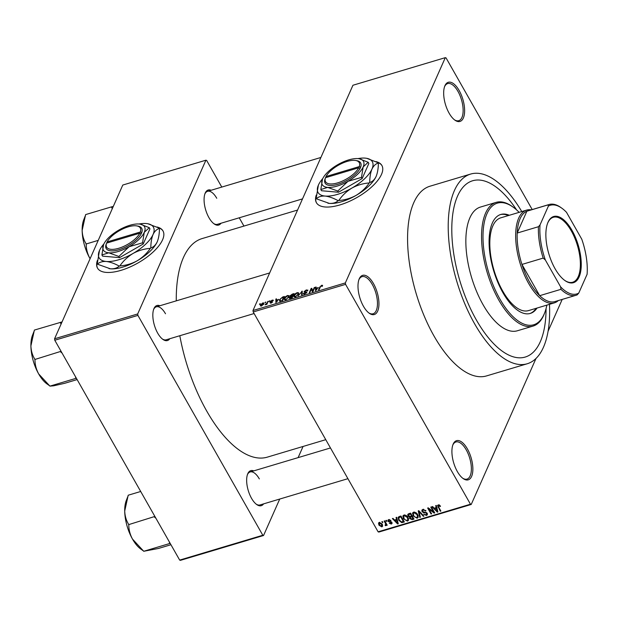 <?xml version="1.0" encoding="UTF-8"?>
<svg xmlns="http://www.w3.org/2000/svg" width="618" height="618" viewBox="0 0 618 618"><rect width="100%" height="100%" fill="white"/><g stroke="black" fill="none" stroke-linecap="round" stroke-linejoin="round"><path stroke-width="0.93" d="M373.496 283.623A20.44 9.077 -106.6 0 1 378.718 307.262A20.44 9.077 -106.6 0 1 369.247 313.241A20.44 9.077 -106.6 0 1 363.446 306.265A20.44 9.077 -106.6 0 1 359.081 279.212A20.44 9.077 -106.6 0 1 373.496 283.623M368.761 312.878A19.367 8.598 73.4 0 0 373.094 313.774A19.367 8.598 73.4 0 0 372.306 284.489A19.367 8.598 73.4 0 0 362.001 276.663A19.367 8.598 73.4 0 0 358.873 279.792M459.166 90.545A20.44 9.077 -106.6 0 1 464.388 114.191A20.44 9.077 -106.6 0 1 454.925 120.162A20.44 9.077 -106.6 0 1 449.124 113.187A20.44 9.077 -106.6 0 1 444.751 86.141A20.44 9.077 -106.6 0 1 459.166 90.545M454.431 119.799A19.367 8.598 73.4 0 0 458.765 120.695A19.367 8.598 73.4 0 0 457.984 91.418A19.367 8.598 73.4 0 0 447.679 83.584A19.367 8.598 73.4 0 0 444.551 86.713M467.409 448.938A20.44 9.077 -106.6 0 1 472.631 472.585A20.44 9.077 -106.6 0 1 463.16 478.556A20.44 9.077 -106.6 0 1 457.359 471.58A20.44 9.077 -106.6 0 1 452.994 444.535A20.44 9.077 -106.6 0 1 467.409 448.938M462.673 478.193A19.367 8.598 73.4 0 0 467.007 479.089A19.367 8.598 73.4 0 0 466.219 449.811A19.367 8.598 73.4 0 0 455.914 441.978A19.367 8.598 73.4 0 0 452.785 445.107M316.316 194.994A37.652 15.535 -29.6 0 0 316.408 202.681A37.652 15.535 -29.6 0 0 339.892 204.937A37.652 15.535 -29.6 0 0 381.893 165.485A37.652 15.535 -29.6 0 0 375.945 161.599M316.246 196.145A37.652 15.535 -29.6 0 0 316.509 202.851M169.757 338.734A18.293 8.119 -106.6 0 1 162.897 339.398A18.293 8.119 -106.6 0 1 157.706 333.156A18.293 8.119 -106.6 0 1 153.797 308.954A18.293 8.119 -106.6 0 1 159.9 305.748M162.41 339.027A17.211 7.64 73.4 0 0 166.211 339.792L254.098 313.535M263.577 503.879A18.293 8.119 -106.6 0 1 256.717 504.543A18.293 8.119 -106.6 0 1 251.526 498.301A18.293 8.119 -106.6 0 1 247.617 474.099A18.293 8.119 -106.6 0 1 253.72 470.893M256.223 504.172A17.211 7.64 73.4 0 0 260.024 504.937L347.919 478.68M221.005 223.245A18.293 8.119 -106.6 0 1 214.145 223.909A18.293 8.119 -106.6 0 1 208.954 217.667A18.293 8.119 -106.6 0 1 205.045 193.465A18.293 8.119 -106.6 0 1 211.147 190.259M213.65 223.538A17.211 7.64 73.4 0 0 217.451 224.303L302.519 198.888M476.3 319.869A91.982 40.834 73.4 0 0 525.238 357.049A91.982 40.834 73.4 0 0 546.065 308.544A91.982 40.834 73.4 0 1 525.238 357.049A91.982 40.834 73.4 0 1 476.3 319.869A91.982 40.834 73.4 0 1 472.569 180.78A91.982 40.834 73.4 0 0 476.3 319.869M521.762 211.557A98.98 43.94 73.4 0 0 470.568 174.083A98.98 43.94 73.4 0 0 474.578 323.739A98.98 43.94 73.4 0 0 527.247 363.755A98.98 43.94 73.4 0 0 549.487 304.334M470.568 174.083L429.927 186.227A98.98 43.94 73.4 0 0 433.936 335.883A98.98 43.94 73.4 0 0 486.598 375.899L527.247 363.755M297.559 210.058L202.086 238.587A114.036 50.622 73.4 0 0 176.277 300.858M179.815 335.728A114.036 50.622 73.4 0 0 206.706 411.024A114.036 50.622 73.4 0 0 267.385 457.119L325.763 439.676M97.405 260.402A37.652 15.535 -29.6 0 0 97.497 268.096A37.652 15.535 -29.6 0 0 120.981 270.352A37.652 15.535 -29.6 0 0 162.974 230.893A37.652 15.535 -29.6 0 0 157.034 227.015M97.327 261.561A37.652 15.535 -29.6 0 0 97.598 268.266M265.014 302.781L265.864 302.009L265.014 302.781M266.93 303.059L268.22 301.306L266.868 304.342L266.281 304.519L266.497 304.033L265.068 304.79L266.93 303.059L267.215 303.562M269.046 301.576L269.896 300.804L269.046 301.576M270.738 302.032L270.406 301.46L272.268 300.054L273.264 300.603L272.028 300.495L271.063 301.437L272.608 301.924L270.893 303.191L269.919 302.727L271.063 302.758L271.912 301.97L270.406 301.46L270.36 301.901M273.256 300.124L273.264 300.603M272.654 300.827L272.028 300.495M271.032 301.205L271.372 301.993M270.529 302.496L271.24 303.067M278.463 299.328L275.883 302.635L275.86 299.027L276.47 298.842L276.431 299.939L278.656 299.668M289.039 295.79L288.892 296.895L285.647 299.769L284.203 299.56L284.342 298.301L285.586 296.625L287.555 295.481L289.008 295.721M298.695 292.909L298.556 294.006L295.304 296.879L293.859 296.671L293.998 295.412L295.242 293.735L297.212 292.6L298.664 292.839M322.565 285.4L322.411 286.196L321.8 286.428L321.476 285.771L320.703 286.273L319.097 289.726L318.509 289.896L319.769 287.069L321.715 285.277L322.55 285.354M321.8 286.428L321.476 285.771M345.578 284.357L253.21 311.959L252.986 310.514L352.94 85.253L445.308 57.652L345.354 282.913L345.578 284.357L470.468 504.211L471.217 504.466L535.999 358.479M252.986 310.514L345.354 282.913M318.1 287.486L315.52 290.792L315.489 287.185L316.107 286.999L316.061 288.096L318.285 287.826M312.754 290.9L314.23 287.563L314.817 287.385L312.971 291.557L312.345 291.742L311.348 289.139L309.865 292.484L309.278 292.662L311.124 288.49L311.758 288.297L313.04 291.402M307.138 290.9L306.165 290.344L304.651 291.418L306.822 292.445L304.635 294.091L303.423 293.372L304.836 293.612L306.242 292.237L304.512 292.329L304.064 291.603L306.428 289.842L307.385 290.808M307.81 289.95L307.756 290.669M304.651 291.418L304.96 292.299M306.86 291.928L306.822 292.445M303.376 294.006L303.423 293.372L303.901 294.222M304.033 293.141L304.35 294.168M306.458 292.994L306.242 292.237M304.512 292.329L304.064 291.603L304.473 292.322M297.992 296.03L302.264 291.132L302.156 294.786L301.545 294.964L301.8 291.696L297.992 296.03M290.475 296.856L289.927 295.883L292.26 294.122L294.075 293.581L292.229 297.752L290.398 298.301L289.247 297.729L290.275 296.671L289.927 295.883L290.406 296.895M289.216 298.247L289.247 297.729L289.657 298.448M280.031 301.329L279.537 299.753L282.696 296.98L284.419 296.47L282.573 300.642L279.375 301.066M260.479 304.968L262.828 302.874L263.894 303.013L263.762 303.956L261.429 306.018L260.356 305.871L260.479 304.968L261.113 306.088M259.467 304.442L260.325 303.67L259.467 304.442M548.089 331.225L562.21 299.406M471.217 504.466L378.849 532.067L378.1 531.812L470.468 504.211M445.308 57.652L446.057 57.907L532.206 209.564M381.808 521.731L382.395 521.561L382.882 522.411L382.295 522.589L381.808 521.731M385.841 520.534L386.428 520.356L386.907 521.206L386.32 521.383L385.841 520.534M396.053 517.475L396.671 517.297L398.27 523.794L397.652 523.979L392.384 518.572L393.002 518.386L394.523 520.016L396.555 519.414L396.053 517.475M403.299 515.412L402.851 516.424L404.017 515.01L406.235 515.443L407.973 517.312L408.513 520.271L407.486 521.129L403.484 518.741L402.998 515.845M412.955 512.531L412.507 513.535L413.674 512.121L415.891 512.554L417.629 514.423L418.17 517.39L417.142 518.247L413.141 515.852L412.654 512.963M422.89 509.371L425.987 510.8L423.237 510.082L422.527 510.607L422.627 511.457L427.223 513.319L427.393 514.74L426.474 515.458L423.693 514.199L426.065 514.763L426.714 514.292L426.088 512.925L423.739 512.801L422.048 511.642L421.87 510.151L422.89 509.371M435.69 505.632L436.3 505.454L437.907 511.951L437.289 512.137L432.021 506.729L432.639 506.544L434.16 508.174L436.192 507.571L435.69 505.632M253.21 311.959L378.1 531.812M439.336 504.945L440.51 506.281L439.962 506.536L438.548 505.509L438.17 506.142L440.866 511.063L440.279 511.24L437.521 505.315L439.336 504.945M438.88 504.759L438.17 506.142M430.761 507.108L431.349 506.93L434.74 512.894L434.114 513.087L428.915 509.039L431.634 513.828L431.047 513.998L427.656 508.035L428.289 507.849L433.473 511.882L430.761 507.108M418.224 510.854L418.795 510.684L423.925 516.13L423.315 516.308L418.942 511.457L420.379 517.189L419.761 517.374L418.224 510.854M408.792 513.674L410.607 513.125L413.998 519.097L412.175 519.638L409.703 518.626L409.626 517.181L407.996 515.96L407.756 514.385L408.792 513.674M409.541 517.343L409.904 516.555M399.228 516.532L400.951 516.015L404.342 521.978L401.7 522.643L398.718 520.209L398.123 517.328L399.228 516.532M388.73 519.576L390.955 520.541L389.039 520.209L388.629 521.121L391.928 522.426L392.051 523.5L391.302 524.064L389.24 523.23L390.931 523.446L391.387 522.697L388.104 521.407L387.942 520.178L388.73 519.576M389.355 519.499L388.629 521.121M390.931 523.446L391.665 522.079M384.157 521.036L384.744 520.858L387.208 525.192L386.621 525.37L386.227 524.674L385.964 525.655L385.277 525.594L385.091 524.921L385.825 524.203L384.157 521.036M386.528 524.002L386.265 524.991M385.562 524.875L386.188 523.392M379.282 522.395L382.202 524.157L382.604 526.258L381.839 526.891L378.95 525.176L378.517 523.029L379.282 522.395M54.778 340.24L54.562 338.788L137.69 313.952L137.914 315.396L54.778 340.24L179.676 560.093L262.804 535.25L263.554 535.505L279.73 499.05M298.108 457.629L303.067 446.459M263.554 535.505L180.425 560.348L179.676 560.093M137.69 313.952L205.91 160.201L206.659 160.456L221.785 187.076M239.236 217.799L243.94 226.08M205.91 160.201L122.781 185.045L54.562 338.788M137.914 315.396L262.804 535.25M163.075 231.07A37.652 15.535 -29.6 0 0 158.332 227.656M165.508 313.766A17.211 7.64 73.4 0 0 156.354 306.806A17.211 7.64 73.4 0 0 153.596 309.533M259.328 478.911A17.211 7.64 73.4 0 0 250.166 471.951A17.211 7.64 73.4 0 0 247.409 474.678M216.756 198.278A17.211 7.64 73.4 0 0 207.594 191.317A17.211 7.64 73.4 0 0 204.836 194.044M516.594 209.911A91.982 40.834 73.4 0 0 472.569 180.78L472.569 180.78A91.982 40.834 73.4 0 1 516.594 209.911M381.986 165.655A37.652 15.535 -29.6 0 0 377.243 162.248M440.255 505.872L439.962 506.536M440.58 510.561L440.279 511.24M437.714 511.171L437.289 512.137M436.602 506.652L436.192 507.571M436.826 510.221L436.393 508.328L434.755 508.815L437.196 511.434L436.826 510.221L437.25 509.278M436.787 507.424L436.393 508.328M437.567 510.599L437.196 511.434M435.172 507.872L434.755 508.815M434.431 512.361L434.114 513.087M429.147 508.514L428.915 509.039M431.349 513.319L431.047 513.998M433.774 511.202L433.473 511.882M425.725 510.414L425.439 511.055M423.6 509.263L423.237 510.082M427.332 513.535L426.474 515.458M426.891 512.87L426.621 513.473M426.312 512.422L426.088 512.925M424.033 512.152L423.739 512.801M423.075 509.317L422.048 511.642M423.569 515.744L423.315 516.308M419.128 511.032L418.942 511.457M420.186 516.416L419.761 517.374M418.239 515.845L417.142 518.247M413.457 515.142L413.141 515.852M416.748 517.544L417.521 516.903L417.042 514.593L414.075 512.816L413.311 513.465L413.736 515.698L414.755 516.972L416.748 517.544M417.328 513.944L417.042 514.593M414.423 512.036L414.075 512.816M412.592 518.703L412.175 519.638M410.066 517.807L409.703 518.626M408.374 515.095L407.996 515.96M413.017 518.572L412.005 516.787L410.313 517.359L410.236 518.347L411.99 518.881L413.318 517.892M412.306 516.107L412.005 516.787M410.761 516.347L410.236 518.347M411.905 515.412L411.603 516.092L410.414 513.998L408.428 514.864L408.985 513.612M410.715 513.319L410.414 513.998M409.07 513.589L408.575 515.775L410.445 516.439L411.603 516.092M409.587 513.434L409.17 514.377M408.583 518.734L407.486 521.129M403.801 518.023L403.484 518.741M407.084 520.433L407.865 519.784L407.386 517.475L404.411 515.706L403.654 516.347L404.079 518.579L405.099 519.854L407.084 520.433M407.671 516.826L407.386 517.475M404.767 514.918L404.411 515.706M402.055 521.839L401.7 522.643M399.035 519.499L398.718 520.209M403.361 521.461L400.758 516.887L399.707 517.204L398.718 518.517L399.313 520.039L401.414 521.901L403.361 521.461L403.662 520.781M401.059 516.208L400.758 516.887M399.375 516.486L398.718 518.517M400.124 516.262L399.707 517.204M398.077 523.013L397.652 523.979M396.965 518.494L396.555 519.414M397.196 522.071L396.756 520.171L395.118 520.657L397.567 523.276L397.196 522.071L397.613 521.121M397.158 519.267L396.756 520.171M397.938 522.442L397.567 523.276M395.535 519.715L395.118 520.657M390.669 520.202L390.406 520.796M391.982 522.534L391.302 524.064M391.271 521.77L390.993 522.388M388.931 519.529L388.104 521.407M386.621 520.704L386.32 521.383M386.922 524.69L386.621 525.37M385.601 524.86L385.277 525.594M385.74 522.604L385.439 523.284M382.596 521.909L382.295 522.589M382.627 525.115L381.839 526.891M379.267 524.458L378.95 525.176M379.923 522.334L379.514 524.96L381.499 526.266L382.472 524.69M381.499 526.266L381.615 524.334L379.622 523.021L379.197 523.392L379.668 522.334M381.901 523.678L381.615 524.334M322.272 286.25L321.715 285.277M316.223 288.467L315.489 287.185M316.594 289.409L317.683 288.034L316.045 288.521L315.976 290.282L316.594 289.409L316.795 289.757M314.516 288.065L314.23 287.563M312.754 291.619L311.348 289.139M312.886 291.58L311.124 288.49M306.659 290.251L306.428 289.842M306.582 292.839L306.296 292.337M302.233 292.26L301.692 291.31M302.225 292.453L301.8 291.696M294.423 296.161L293.998 295.412M297.436 292.994L297.212 292.6M295.713 296.733L297.969 294.176L298.085 293.249L296.995 293.086L294.577 295.249L294.871 296.98M298.224 294.624L297.969 294.176M294.407 296.115L295.52 296.393M292.059 297.799L292.407 296.192L289.865 297.49L290.143 298.37M292.693 296.702L292.407 296.192M289.865 297.49L291.858 297.443M292.909 296.207L293.272 294.245L290.514 295.705L290.823 296.686M293.558 294.747L293.272 294.245M291.673 296.416L291.464 296.053L292.623 295.705M290.514 295.705L291.464 296.053M284.759 299.042L284.342 298.301M287.779 295.883L287.555 295.481M286.057 299.622L288.312 297.057L288.428 296.138L287.339 295.968L284.921 298.131L285.215 299.861M288.567 297.513L288.312 297.057M284.751 299.004L285.864 299.282M279.915 300.41L279.537 299.753M282.202 300.325L283.616 297.127L280.811 298.494L280.124 299.583L280.356 300.804L282.403 300.688M283.901 297.637L283.616 297.127M280.595 301.221L279.969 300.603L280.356 301.283M276.586 300.309L275.86 299.027M276.964 301.252L278.046 299.877L276.408 300.363L276.339 302.125L276.964 301.252L277.158 301.599M272.484 300.441L272.268 300.054M269.556 301.422L269.309 300.981M267.911 301.986L267.625 301.484M265.678 304.736L265.431 304.303M266.883 304.311L266.543 303.708M265.531 302.627L265.276 302.187M263.044 303.26L262.828 302.874M261.074 304.759L261.638 305.578L263.175 304.133L262.619 303.314L261.074 304.759L261.808 305.879M263.423 304.566L262.619 303.314M259.985 304.288L259.738 303.84M509.317 215.28A51.642 22.92 73.4 0 0 500.75 214.469A51.642 22.92 73.4 0 0 502.843 292.553A51.642 22.92 73.4 0 0 530.314 313.426A51.642 22.92 73.4 0 0 537.034 308.05M508.39 215.558A51.642 22.92 73.4 0 0 500.286 214.616M519.135 212.345A63.476 28.181 73.4 0 0 513.118 207.123A63.476 28.181 73.4 0 0 483.724 225.686A63.476 28.181 73.4 0 0 499.931 299.112A63.476 28.181 73.4 0 0 544.69 312.785A63.476 28.181 73.4 0 0 546.853 305.122M544.69 312.785L544.265 313.89A64.55 28.652 -106.6 0 1 533.087 326.072A64.55 28.652 -106.6 0 1 498.741 299.977A64.55 28.652 -106.6 0 1 496.13 202.38A64.55 28.652 -106.6 0 1 512.16 206.435L513.118 207.123M496.13 202.38L480.425 207.069A64.55 28.652 73.4 0 0 483.044 304.674A64.55 28.652 73.4 0 0 517.39 330.769L533.087 326.072M558.34 300.564A48.413 21.491 -106.6 0 1 554.331 302.882L528.467 310.615A48.413 21.491 -106.6 0 1 502.712 291.039A48.413 21.491 -106.6 0 1 500.75 217.837L526.613 210.112A48.413 21.491 -106.6 0 1 531.233 209.85M529.85 313.558A51.642 22.92 73.4 0 0 536.115 308.328M62.047 321.924L34.392 330.074L30.9 345.895A29.108 12.924 73.4 0 0 38.664 373.921C36.199 369.294 34.971 364.597 34.979 359.83L34.793 359.158C32.414 355.365 31.116 350.947 30.9 345.895A29.108 12.924 73.4 0 1 32.445 335.412L33.951 331.542M60.255 322.349L61.058 324.149M60.664 351.781L60.842 352.098A33.411 14.832 73.4 0 1 60.657 351.426L34.801 359.506M75.543 376.787L75.782 378.401L49.919 386.126L38.664 373.921A29.108 12.924 73.4 0 0 46.922 383.863L49.795 385.902M60.842 352.098L62.063 353.048M75.782 378.401L76.385 378.262M77.134 379.583L64.635 383.314L53.581 385.825L49.919 386.126M60.433 322.318A33.411 14.832 73.4 0 0 60.263 322.704M579.105 276.949A34.538 15.334 -106.6 0 1 564.875 280.518A34.538 15.334 -106.6 0 1 548.877 253.99A34.538 15.334 -106.6 0 1 547.695 223.028A34.538 15.334 -106.6 0 1 548.027 222.241A34.538 15.334 -106.6 0 1 572.052 230.468A34.538 15.334 -106.6 0 1 579.105 276.949M564.582 280.302A33.89 15.041 73.4 0 0 572.708 282.233A33.89 15.041 73.4 0 0 578.255 276.609A33.89 15.041 73.4 0 0 574.717 237.884A33.89 15.041 73.4 0 0 553.311 217.289A33.89 15.041 73.4 0 0 547.764 222.92A33.89 15.041 73.4 0 0 547.571 223.368M554.331 302.882A48.413 21.491 -106.6 0 1 523.747 273.465A48.413 21.491 -106.6 0 1 518.687 218.154A48.413 21.491 -106.6 0 1 526.613 210.112M548.375 206.111L548.127 204.867A47.339 21.012 -106.6 0 1 549.085 204.519L527.842 210.869A47.339 21.012 73.4 0 0 526.876 211.209A47.339 21.012 73.4 0 0 520.093 218.726A47.339 21.012 73.4 0 0 517.189 233.056A47.339 21.012 73.4 0 0 521.947 264.434L539.692 295.682A47.339 21.012 73.4 0 0 554.949 301.576L576.192 295.226A47.339 21.012 -106.6 0 1 560.935 289.332L560.626 286.883A46.265 20.533 73.4 0 0 578.757 293.086L587.1 274.284A46.265 20.533 73.4 0 0 581.777 239.205L566.505 212.314A46.265 20.533 73.4 0 0 561.808 208.181A46.265 20.533 73.4 0 0 548.375 206.111L540.032 224.913A46.265 20.533 73.4 0 0 545.346 259.985L560.626 286.883M545.346 259.985L543.191 258.092L521.947 264.434A47.339 21.012 73.4 0 0 539.692 295.682L560.935 289.332M548.127 204.867L526.876 211.209L517.189 233.056L538.433 226.713L540.032 224.913M578.757 293.086L577.158 294.886A47.339 21.012 -106.6 0 1 576.192 295.226M549.085 204.519A47.339 21.012 -106.6 0 1 560.843 207.494L561.808 208.181M543.191 258.092A47.339 21.012 -106.6 0 1 538.433 226.713M113.287 206.435L111.673 206.829A33.411 14.832 73.4 0 0 111.588 207.015A33.411 14.832 73.4 0 0 111.503 207.215L112.298 208.66M111.673 206.829L85.639 214.585L82.148 230.406A29.108 12.924 73.4 0 0 89.911 258.432C87.447 253.805 86.219 249.108 86.226 244.342L86.041 243.67C83.662 239.877 82.364 235.458 82.148 230.406A29.108 12.924 73.4 0 1 83.693 219.915L85.199 216.053M98.223 240.379L86.041 244.017M140.703 491.488L128.204 495.219L124.712 511.04A29.108 12.924 73.4 0 0 132.484 539.066C130.019 534.439 128.791 529.742 128.799 524.976L128.606 524.303C126.234 520.51 124.936 516.092 124.712 511.04A29.108 12.924 73.4 0 1 126.265 500.557L127.772 496.687M154.477 516.926L154.662 517.243A33.411 14.832 73.4 0 1 154.469 516.571L128.614 524.651M169.355 541.932L169.602 543.546L143.739 551.279L132.484 539.066A29.108 12.924 73.4 0 0 140.742 549.008L143.608 551.047M154.662 517.243L155.875 518.201M169.602 543.546L170.197 543.407M170.947 544.728L158.455 548.467L143.739 551.279M325.222 178.44L325.508 177.706L358.71 167.787L360.116 168.366L360.649 167.169A20.44 8.436 -29.6 0 0 356.818 160.68L355.597 160.479A19.367 7.988 -29.6 0 0 339.228 164.759A19.367 7.988 -29.6 0 0 326.034 176.516L325.555 177.698M325.508 177.706A19.367 7.988 -29.6 0 0 337.613 182.882A19.367 7.988 -29.6 0 0 358.71 167.787M325.068 178.834A20.44 8.436 -29.6 0 0 337.83 184.326A20.44 8.436 -29.6 0 0 360.116 168.366M322.534 179.073A23.669 9.764 -29.6 0 0 322.326 179.583A23.669 9.764 -29.6 0 0 327.656 187.393A23.669 9.764 -29.6 0 0 347.98 181.321A23.669 9.764 -29.6 0 0 363.175 166.93A23.669 9.764 -29.6 0 0 359.019 158.733A23.669 9.764 -29.6 0 0 358.054 158.617A23.669 9.764 -29.6 0 0 337.737 164.689A23.669 9.764 -29.6 0 0 322.534 179.073L320.827 189.548L327.656 187.393L337.783 191.047L347.98 181.321L361.468 177.405L363.175 166.93L368.181 162.264L359.259 158.78M368.181 162.264L368.861 163.453L362.14 178.594L338.463 192.237L321.499 190.738L320.827 189.548M337.783 191.047L338.463 192.237M361.468 177.405L362.14 178.594M322.805 178.502A31.201 12.87 -29.6 0 0 318.394 185.099A31.201 12.87 -29.6 0 0 318.115 185.771A31.201 12.87 -29.6 0 0 325.145 196.06A31.201 12.87 -29.6 0 0 351.936 188.057A31.201 12.87 -29.6 0 0 371.966 169.093A31.201 12.87 -29.6 0 0 366.489 158.285A31.201 12.87 -29.6 0 0 365.215 158.123A31.201 12.87 -29.6 0 0 357.845 158.602M378.378 163.005C378.324 168.374 377.575 172.847 376.13 176.416C374.523 179.722 372.384 181.754 369.719 182.511C369.773 177.134 370.522 172.661 371.966 169.093C373.573 165.794 375.713 163.762 378.378 163.005A35.829 14.778 -29.6 0 0 378.224 162.758L366.783 158.339M318.394 185.099L316.146 198.517A35.829 14.778 -29.6 0 0 316.3 198.764C318.401 196.771 321.352 195.867 325.145 196.06C329.054 196.539 333.388 198.077 338.154 200.696C336.053 202.689 333.102 203.585 329.309 203.392L316.3 198.764M369.27 182.936C365.817 187.972 361.43 192.121 356.092 195.388C350.669 198.332 344.89 200.039 338.757 200.51C342.21 195.481 346.598 191.325 351.936 188.057C357.358 185.114 363.137 183.407 369.27 182.936A35.829 14.778 -29.6 0 0 369.719 182.511M376.439 175.666A31.201 12.87 150.4 0 1 376.408 175.751L376.13 176.416A31.201 12.87 150.4 0 1 356.092 195.388A31.201 12.87 150.4 0 1 329.309 203.392A31.201 12.87 150.4 0 1 328.034 203.229A31.201 12.87 150.4 0 1 327.919 203.214M338.154 200.696A35.829 14.778 -29.6 0 0 338.757 200.51M376.408 175.751L376.416 175.728A31.201 12.87 150.4 0 1 376.13 176.416M360.649 167.169L359.236 166.597L326.034 176.516M359.236 166.597A19.367 7.988 -29.6 0 0 355.597 160.479M106.311 243.855L106.597 243.121L139.799 233.202L141.205 233.774L141.731 232.584A20.44 8.436 -29.6 0 0 137.907 226.095L136.686 225.894A19.367 7.988 -29.6 0 0 120.317 230.174A19.367 7.988 -29.6 0 0 107.123 241.932L106.636 243.106M106.597 243.121A19.367 7.988 -29.6 0 0 118.702 248.289A19.367 7.988 -29.6 0 0 139.799 233.202M106.157 244.249A20.44 8.436 -29.6 0 0 118.919 249.742A20.44 8.436 -29.6 0 0 141.205 233.774M103.623 244.489A23.669 9.764 -29.6 0 0 103.415 244.998A23.669 9.764 -29.6 0 0 108.745 252.808A23.669 9.764 -29.6 0 0 129.069 246.736A23.669 9.764 -29.6 0 0 144.264 232.345A23.669 9.764 -29.6 0 0 140.108 224.149A23.669 9.764 -29.6 0 0 139.143 224.025A23.669 9.764 -29.6 0 0 118.818 230.097A23.669 9.764 -29.6 0 0 103.623 244.489L101.908 254.956L108.745 252.808L118.872 256.455L129.069 246.736L142.557 242.812L144.264 232.345L149.27 227.679L140.348 224.187M149.27 227.679L149.95 228.869L143.229 244.002L119.552 257.644L102.588 256.146L101.908 254.956M118.872 256.455L119.552 257.644M142.557 242.812L143.229 244.002M103.894 243.917A31.201 12.87 -29.6 0 0 99.483 250.514A31.201 12.87 -29.6 0 0 99.204 251.178A31.201 12.87 -29.6 0 0 106.234 261.476A31.201 12.87 -29.6 0 0 133.017 253.473A31.201 12.87 -29.6 0 0 153.055 234.5A31.201 12.87 -29.6 0 0 147.578 223.701A31.201 12.87 -29.6 0 0 146.304 223.538A31.201 12.87 -29.6 0 0 138.934 224.01M159.467 228.413C159.413 233.782 158.664 238.254 157.219 241.831C155.612 245.13 153.473 247.161 150.807 247.918C150.862 242.55 151.611 238.077 153.055 234.5C154.662 231.202 156.802 229.17 159.467 228.413A35.829 14.778 -29.6 0 0 159.313 228.166L147.872 223.747M99.483 250.514L97.235 263.932A35.829 14.778 -29.6 0 0 97.389 264.172C99.49 262.179 102.441 261.283 106.234 261.476C110.143 261.947 114.477 263.492 119.243 266.103C117.142 268.096 114.191 269 110.398 268.807L97.389 264.172M150.359 248.343C146.906 253.38 142.511 257.528 137.181 260.796C131.758 263.747 125.979 265.454 119.846 265.925C123.299 260.889 127.687 256.74 133.017 253.473C138.447 250.522 144.226 248.815 150.359 248.343A35.829 14.778 -29.6 0 0 150.807 247.918M157.528 241.082A31.201 12.87 150.4 0 1 157.497 241.159L157.219 241.831A31.201 12.87 150.4 0 1 137.181 260.796A31.201 12.87 150.4 0 1 110.398 268.807A31.201 12.87 150.4 0 1 109.123 268.645A31.201 12.87 150.4 0 1 109.007 268.621M119.243 266.103A35.829 14.778 -29.6 0 0 119.846 265.925M157.497 241.159A31.201 12.87 150.4 0 1 157.219 241.831M141.731 232.584L140.325 232.005L107.123 241.932M140.325 232.005A19.367 7.988 -29.6 0 0 136.686 225.894M438.293 506.49L437.977 507.193M425.223 512.152L424.937 512.801M419.908 511.866L419.707 512.33M411.318 516.177L410.9 517.119M403.114 521.53L402.697 522.473M390.53 521.569L390.182 522.341M320.054 287.571L319.769 287.069M306.01 292.19L305.771 291.766M302.21 293.11L301.738 292.283M271.866 301.963L271.565 301.429M438.193 505.802L438.672 504.736M422.527 510.607L423.098 509.317M426.714 514.292L427.177 513.249M417.521 516.903L418.139 515.512M413.311 513.465L413.936 512.059M410.113 517.614L410.661 516.378M407.865 519.784L408.483 518.402M403.654 516.347L404.28 514.948M388.567 520.557L389.031 519.514M391.426 523.106L391.812 522.249M385.817 524.643L386.289 523.577M321.908 285.825L322.171 286.288M306.281 292.291L306.59 292.832M298.085 293.249L298.533 294.044M288.428 296.138L288.876 296.934M271.008 301.391L271.356 301.993M270.529 302.735L270.8 303.214M271.997 302.024L272.237 302.434M260.966 305.477L261.298 306.049M263.283 303.415L263.685 304.118M269.657 272.955L156.354 306.806M207.594 191.317L320.896 157.466M250.166 471.951L330.468 447.957"/></g></svg>
